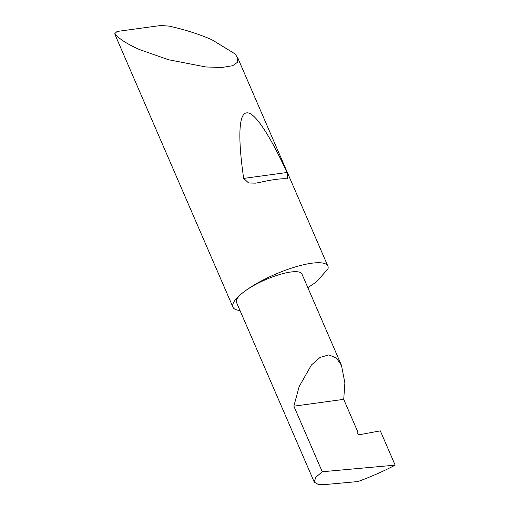 <?xml version="1.0" encoding="UTF-8"?>
<svg xmlns="http://www.w3.org/2000/svg" width="510" height="510" viewBox="0 0 510 510"><rect width="100%" height="100%" fill="white"/><g stroke="black" fill="none" stroke-linecap="round" stroke-linejoin="round"><path stroke-width="0.76" d="M395.154 465.145L322.237 471.756L293.856 406.177L299.14 386.618L311.425 364.981L319.993 357.459L328.791 354.883L336.294 357.912L341.483 365.402L344.887 382.978L343.721 399.356L357.835 431.983L357.803 433.5A1.033 0.676 53.1 0 0 358.211 434.431A1.033 0.676 53.1 0 0 359.053 434.788L380.32 430.861L395.154 465.145C383.743 471.163 371.337 476.633 357.937 481.555L325.641 484.5L318.125 484.353L314.236 482.058L236.468 302.341A35.668 9.231 -23.4 0 1 244.271 291.586A35.668 9.231 -23.4 0 1 278.945 274.743A35.668 9.231 -23.4 0 1 301.933 274.01L341.483 365.402M286.263 178.78C280.596 178.487 271.715 179.698 259.641 182.421L255.765 183.141L248.657 183.001L243.678 178.417C238.049 139.81 238.374 113.602 246.559 112.888C254.509 111.397 269.943 135.45 287.047 172.488L287.736 178.768L286.263 178.78M114.846 33.545L117.096 31.473L160.777 25.5L169.148 26.118C184.722 29.574 198.945 34.1 211.822 39.691L234.963 53.856L237.692 57.726L237.692 62.156L232.681 65.701L221.786 67.498L205.74 66.957L168.37 59.702L139.542 49.572C126.894 43.949 118.658 38.607 114.846 33.545A51.708 13.381 156.6 0 0 115.139 34.916L232.962 307.179A51.708 13.381 156.6 0 0 239.987 310.475M307.81 287.589A51.708 13.381 156.6 0 0 316.551 281.705A51.708 13.381 156.6 0 0 316.799 281.514L328 268.859A51.708 13.381 156.6 0 0 327.866 266.112A51.708 13.381 156.6 0 0 294.538 267.17A51.708 13.381 156.6 0 0 244.271 291.586A51.708 13.381 156.6 0 0 232.962 307.179M322.237 471.756L315.722 477.379L314.236 482.058M293.856 406.177L343.721 399.356M287.047 172.488L243.678 178.417M237.692 57.726L327.866 266.112"/></g></svg>
